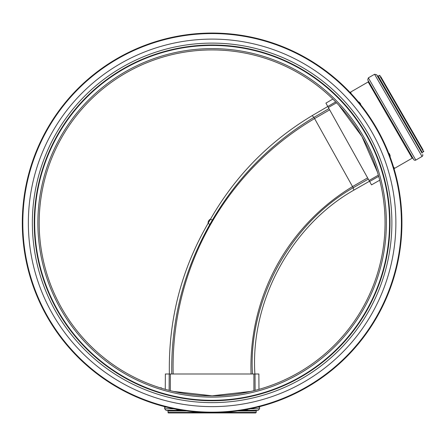 <?xml version="1.0" encoding="UTF-8"?>
<svg xmlns="http://www.w3.org/2000/svg" width="446" height="446" viewBox="0 0 446 446"><rect width="100%" height="100%" fill="white"/><g stroke="black" fill="none" stroke-linecap="round" stroke-linejoin="round"><path stroke-width="0.67" d="M393.985 168.142L394.097 167.484A0.518 0.507 -16.8 0 0 393.851 168.075L393.974 168.476L394.002 168.114M358.634 102.195L360.117 104.018A0.518 0.334 -38.8 0 0 360.691 103.985L359.22 102.179A0.518 0.362 -39.5 0 1 358.634 102.195L357.502 101.588M350.149 92.573L350.439 92.879A0.518 0.507 -43.2 0 0 351.069 92.963L350.785 92.662A0.518 0.513 -43.3 0 1 350.149 92.573L350.478 92.735M165.282 406.323L165.187 406.791L164.808 406.696A0.518 0.513 -75.6 0 1 165.193 407.198L165.734 406.93M179.236 409.328L179.091 409.79L176.527 409.322A0.518 0.357 -79.2 0 1 176.761 409.567L179.671 409.891M247.469 409.567A0.518 0.357 -100.8 0 1 247.708 409.322L245.144 409.79A0.518 0.295 -100 0 0 244.988 409.919L247.469 409.567L248.651 408.776M259.695 406.128L259.048 406.791A0.518 0.507 -104.3 0 0 258.669 407.298L259.143 406.903M312.155 115.637L313.923 117.387L328.97 108.607L327.793 106.494L312.155 115.637C269.116 141.499 235.232 176.008 210.501 219.176A2.598 0.401 30.4 0 0 212.469 219.878C237.662 177.134 271.48 142.971 313.923 117.387L314.581 118.569L329.666 109.855L367.615 177.876L352.53 186.584L314.581 118.569A288.289 288.289 0 0 0 173.171 373.999M252.458 373.999L254.9 373.999C250.161 301.897 290.68 225.999 353.851 190.147L353.182 187.76C289.677 224.009 248.015 301.412 252.458 373.999L169.374 373.999C168.348 319.921 181.26 269.696 208.109 223.318A4.031 4.031 0 0 1 210.501 219.176L208.109 223.318A2.598 0.401 29.6 0 1 209.704 224.672L212.469 219.878M171.18 373.999L171.766 373.999C170.924 320.819 183.568 271.04 209.704 224.672M169.374 373.999L165.36 373.999L165.265 389.341L169.129 390.378L169.201 373.999M332.861 99.062L325.915 103.126L327.793 106.494L335.687 101.883L332.861 99.062M328.97 108.607L368.307 179.119L353.182 187.76L352.53 186.584A210.434 210.434 0 0 0 251.059 373.999M329.499 109.549L329.666 109.855M353.851 190.147L369.489 181.238L368.307 179.119M369.489 181.238L371.518 184.873L379.713 180.212M255.034 373.999L255.106 390.378L258.97 389.341L258.875 373.999L254.9 373.999M328.356 107.503L336.552 102.77M253.913 373.999L253.913 390.685M390.083 156.847L390.189 155.821A0.518 0.362 -20.5 0 0 389.882 156.317L389.046 154.121A0.518 0.334 -21.2 0 1 389.358 153.641L388.059 152.961M390.189 155.821L389.358 153.641M388.187 153.257L389.046 154.121M360.63 105.451L360.691 103.985M359.22 102.179L358.277 101.76M350.84 93.309L351.069 92.963M350.785 92.662L350.461 92.723M394.214 167.886A0.518 0.513 -16.7 0 0 393.974 168.476M393.383 168.198L393.851 168.075M394.097 167.484L393.684 167.512M367.744 178.11L348.716 144.002M259.126 406.908L259.427 406.696A0.518 0.513 -104.4 0 0 259.042 407.198M258.502 406.93L258.669 407.298M244.564 409.891L244.988 409.919M175.579 408.776L176.761 409.567M175.691 408.675L176.527 409.322L175.206 408.653M165.187 406.791A0.518 0.507 -75.7 0 1 165.566 407.298M165.092 406.903L165.193 407.198M202.194 412.427L168.025 412.427A0.518 0.518 0 0 0 168.543 412.946L255.686 412.946L256.21 412.427L222.041 412.427M161.502 387.897L159.858 387.725M345.533 87.845L344.825 87.829L345.533 87.851L344.825 87.829L345.533 87.851L344.083 87.104M347.183 90.131L347.139 89.456L347.155 90.164L347.139 89.456L347.155 90.164L347.139 89.456L347.88 90.906M347.155 355.573L347.139 356.282M344.858 357.937L345.533 357.893L344.825 357.909L345.533 357.893L344.122 358.656M78.708 357.898L79.377 357.937M79.41 357.909L78.702 357.893L80.107 358.656M77.074 355.573L77.097 356.287M347.139 89.456L347.902 90.861M395.875 222.872A183.758 183.758 0 0 0 120.236 63.728A183.758 183.758 0 0 0 120.236 382.01A183.758 183.758 0 0 0 395.875 222.872M79.41 87.829L78.702 87.851M212.118 33.054A189.818 189.818 0 0 0 22.3 222.872A189.818 189.818 0 0 0 212.118 412.689A189.818 189.818 0 0 0 401.935 222.872A189.818 189.818 0 0 0 212.118 33.054M212.118 44.996A177.87 177.87 0 0 0 34.247 222.872A177.87 177.87 0 0 0 212.118 400.742A177.87 177.87 0 0 0 389.988 222.872A177.87 177.87 0 0 0 212.118 44.996M212.118 49.93A172.936 172.936 0 0 0 39.181 222.872A172.936 172.936 0 0 0 212.118 395.808A172.936 172.936 0 0 0 385.054 222.872A172.936 172.936 0 0 0 212.118 49.93M338.782 105.128L361.884 136.404L377.416 172.044M250.752 391.437L212.118 395.808L173.483 391.437M378.342 175.161L369.082 180.507M380.778 76.679L423.053 149.901M423.7 151.027A0.518 0.518 0 0 1 423.51 151.735L379.418 75.368L380.126 75.558M422.256 152.46L378.163 76.088L377.483 75.943L422.044 153.123A0.518 0.518 0 0 1 422.256 152.46L423.51 151.735M422.669 154.483A1.555 1.555 0 0 1 422.033 156.485L374.568 74.27L376.619 74.722L422.044 153.123M415.817 160.075A1.555 1.555 0 0 1 413.765 159.623L367.716 79.856L368.351 77.855L415.817 160.075L422.033 156.485M350.015 92.434L368.162 81.953L412.176 158.191A0.518 0.518 0 0 1 412.857 158.341L413.765 159.623M170.322 390.685L170.322 373.999M378.676 176.343L369.639 181.511M173.773 408.776L164.652 408.776L166.063 410.326L182.263 410.326M237.523 410.978L256.21 410.978L256.679 410.459L258.167 410.326L241.972 410.326M258.167 410.326L259.583 408.776L250.462 408.776M256.679 410.459L241.091 410.459M183.139 410.459L166.063 410.326M186.712 410.978L168.025 410.978L168.025 412.427M212.118 33.573A189.299 189.299 0 0 1 376.05 317.519A189.299 189.299 0 0 1 48.179 317.519A189.299 189.299 0 0 1 212.118 33.573M391.878 222.872A179.76 179.76 0 0 0 212.118 43.111A179.76 179.76 0 0 0 32.357 222.872A179.76 179.76 0 0 0 212.118 402.632A179.76 179.76 0 0 0 391.878 222.872M212.118 45.436A177.436 177.436 0 0 0 34.682 222.872A177.436 177.436 0 0 0 212.118 400.302A177.436 177.436 0 0 0 389.548 222.872A177.436 177.436 0 0 0 212.118 45.436M386.37 222.872A174.252 174.252 0 0 0 212.118 48.62A174.252 174.252 0 0 0 37.865 222.872A174.252 174.252 0 0 0 212.118 397.124A174.252 174.252 0 0 0 386.37 222.872M367.716 79.856L412.857 158.341M394.03 168.666L412.176 158.191M164.808 406.696L165.109 406.908M256.21 410.978L256.21 412.427M168.025 410.978L167.551 410.459M164.652 406.657L164.652 408.776M259.583 406.657L259.583 408.776M378.163 76.088L379.418 75.368M377.483 75.943L376.619 74.722M368.351 77.855L374.568 74.27M368.374 81.289L368.162 81.953"/></g></svg>
